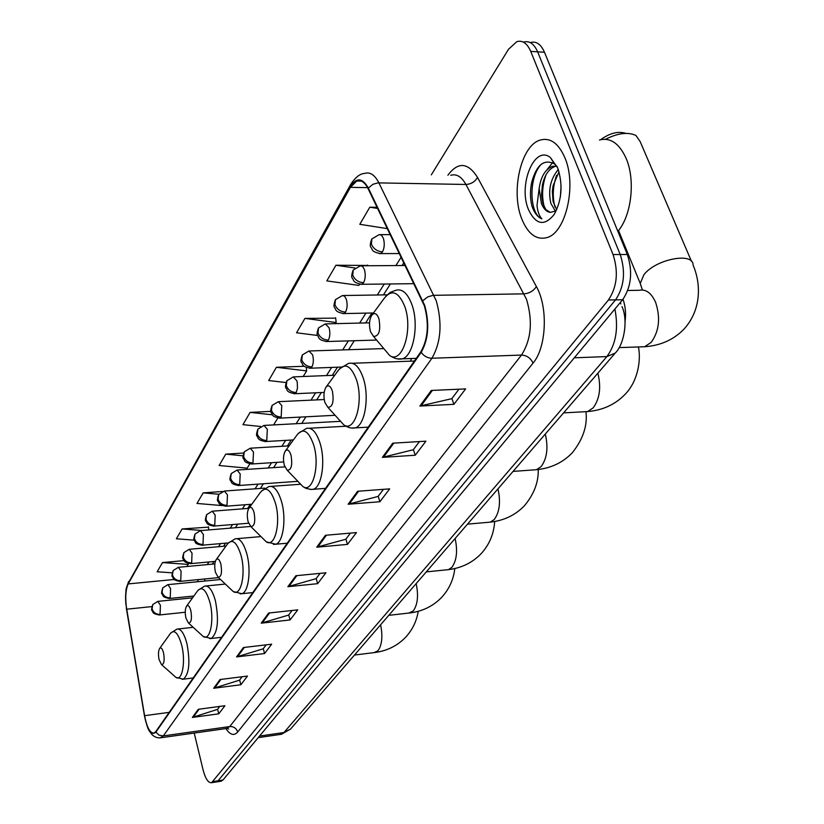 <?xml version="1.0" encoding="UTF-8"?>
<svg xmlns="http://www.w3.org/2000/svg" width="824" height="824" viewBox="0 0 824 824"><rect width="100%" height="100%" fill="white"/><g stroke="black" fill="none" stroke-linecap="round" stroke-linejoin="round"><path stroke-width="1.24" d="M411.537 358.522L410.424 361.169M623.016 299.246C625.478 306.353 626.147 313.923 625.004 321.947M220.719 781.276L222.944 780.04L622.625 299.74C631.349 286.834 632.914 271.755 627.332 254.503L544.479 52.242C540.915 44.187 536.249 40.953 530.501 42.518M194.207 733.061L203.126 770.038C205.464 778.824 208.287 783.047 211.603 782.697L608.421 299.998C617.063 287.03 618.618 271.889 613.066 254.554L530.728 51.397L537.619 51.819C534.065 43.754 529.42 40.51 523.693 42.076C529.42 40.51 534.065 43.754 537.619 51.819L620.215 254.534L537.619 51.819L544.479 52.242M608.421 299.998L615.538 299.874C624.221 286.937 625.787 271.817 620.215 254.534C625.787 271.817 624.221 286.937 615.538 299.874L218.051 780.812L615.538 299.874L622.625 299.74M215.847 782.038L218.051 780.812L215.847 782.038M564.893 157.755C558.507 143.252 550.288 137.351 540.235 140.049C520.923 145.333 510.53 191.745 521.798 218.968C527.947 233.954 536.269 240.186 546.765 237.652C565.707 233.202 576.996 185.421 564.893 157.755C558.507 143.252 550.288 137.351 540.235 140.049C520.923 145.333 510.53 191.745 521.798 218.968C527.947 233.954 536.269 240.186 546.765 237.652C565.707 233.202 576.996 185.421 564.893 157.755M424.339 305.745C429.222 323.605 428.099 338.911 420.951 351.663L155.767 731.599L153.985 733.082C150.03 733.278 146.909 727.468 144.602 715.675L126.68 609.204C125.073 598.111 125.578 589.675 128.214 583.917L350.406 187.347L356.73 181.033C361.005 179.642 364.785 182.186 368.071 188.634L424.339 305.745M424.659 305.282L368.318 188.047C362.395 177.654 356.359 177.222 350.21 186.739L128.101 583.433C125.928 587.8 125.166 594.516 125.804 603.559L144.447 715.788C147.558 730.569 151.369 736.007 155.88 732.124L421.188 352.342C428.511 339.282 429.675 323.585 424.659 305.282M219.73 706.415L217.515 709.361L192.352 717.436L218.762 713.821L224.921 705.725L198.285 709.299L192.352 717.436M217.618 709.227L218.762 713.821M242.122 676.741L239.537 680.161L213.663 688.256L240.855 684.754L247.458 676.061L220.039 679.532L213.663 688.256M239.64 680.027L240.855 684.754M266.173 644.842L263.165 648.818L236.57 656.913L264.566 653.535L271.663 644.193L243.42 647.53L236.57 656.913M263.278 648.684L264.566 653.535M292.087 610.481L288.606 615.085L261.229 623.16L290.089 619.936L297.752 609.863L268.634 613.035L261.229 623.16M288.719 614.941L290.089 619.936M458.958 389.196L451.799 398.682L419.89 406.036L453.9 404.337L465.632 388.897L431.271 390.452L419.89 406.036M451.923 398.528L453.9 404.337M419.468 441.561L413.277 449.76L382.377 457.382L415.224 455.229L425.915 441.17L392.739 443.188L382.377 457.382M413.401 449.605L415.224 455.229M383.438 489.332L378.082 496.439L348.13 504.237L379.895 501.744L389.67 488.869L357.606 491.269L348.13 504.237M378.195 496.285L379.895 501.744M350.427 533.107L345.792 539.256L316.746 547.188L347.481 544.396L356.462 532.572L325.439 535.291L316.746 547.188M345.905 539.102L347.481 544.396M320.083 573.35L316.066 578.675L287.875 586.698L317.642 583.67L325.923 572.773L295.888 575.739L287.875 586.698M316.179 578.53L317.642 583.67M530.728 51.397C527.185 43.311 522.56 40.057 516.864 41.643L508.542 49.224L431.312 174.863M222.48 491.485L203.157 492.876L196.998 503.443L222.068 505.586M208.482 527.144L182.125 528.936L176.377 538.783L194.248 540.153M184.061 560.608L162.503 562.576L157.137 571.774L172.195 572.814M304.241 366.268L276.411 367.288L268.686 380.544L286.021 382.552M335.656 318.136L304.932 318.404L296.537 332.783L317.642 335.481M367.71 265.452L335.945 265.235L326.809 280.891L358.862 285.423L359.604 284.208M377.083 207.277L369.801 207.205L359.81 224.313L387.404 228.629M243.657 453.035L225.755 454.137L219.132 465.498L247.19 468.156L249.775 463.912M270.931 411.361L250.105 412.391L242.956 424.648L260.642 426.492M273.619 424.916L277.801 418.067M250.105 412.391L272.435 414.802M303.201 376.496L306.631 370.893L306.26 367.504M276.411 367.288L306.631 370.893M335.502 323.647L336.192 322.524L335.605 317.714M304.932 318.404L336.192 322.524M367.751 265.75L367.659 265.029M335.945 265.235L354.979 268.006M369.801 207.205L377.66 208.462M225.755 454.137L243.059 455.816M203.157 492.876L218.885 494.256M208.678 529.935L208.451 526.773M182.125 528.936L201.901 530.501M187.1 566.479L188.305 563.482M162.503 562.576L188.366 564.409M617.846 231.338C631.503 215.919 635.675 179.807 626.013 158.115C619.174 143.304 610.316 137.258 599.46 139.998M560.382 196.74L561.082 185.843M555.438 211.16L550.926 203.538C547.919 190.375 550.37 179.035 558.291 169.507M556.694 209.76L553.048 201.437L552.358 191.23L553.038 185.822L559.002 171.711M557.189 166.706L554.459 163.925C544.056 158.651 536.465 164.852 531.655 182.526C529.976 190.921 530.079 198.821 531.974 206.216L532.479 207.607C534.817 213.519 537.938 217.258 541.852 218.834C539.318 216.187 537.691 211.737 537.001 205.475L539.143 188.469L541.358 203.415C543.541 208.812 546.497 211.799 550.216 212.376L545.849 209.574L542.841 203.435L541.543 194.835L542.398 185.07C544.571 175.069 548.825 168.838 555.16 166.376L556.684 166.088M539.143 188.469C540.822 176.697 545.251 169.311 552.441 166.314L556.756 166.18M557.714 167.962L550.401 157.538C534.446 144.468 517.905 185.06 528.452 209.512C535.816 224.911 544.406 226.538 554.212 214.405C561.906 200.108 563.07 184.627 557.714 167.962M550.216 212.376L555.644 211.006M541.852 218.834C529.719 214.673 527.916 178.283 541.214 164.295M544.355 207.226C541.553 196.709 542.099 185.894 546.003 174.801M554.954 207.009C552.286 196.73 552.822 186.203 556.571 175.409M547.074 169.641L552.564 162.689M557.704 170.074L558.198 169.229M370.501 331.701L373.55 336.429C379.102 336.336 380.894 330.403 378.927 318.631C376.774 313.223 374.343 312.172 371.624 315.479C369.234 320.011 368.864 325.418 370.501 331.701M691.501 261.383L640.166 141.584L635.943 135.476C628.053 131.809 617.907 133.076 605.516 139.277M600.717 139.658C609.832 133.055 618.216 130.965 625.859 133.375M324.893 402.493L327.859 407.313C332.649 407.2 334.142 401.741 332.35 390.926C330.414 385.683 328.24 384.52 325.83 387.404C323.719 391.462 323.399 396.488 324.893 402.493M284.352 465.395L287.226 470.267C291.387 470.154 292.654 465.097 290.996 455.085C289.245 450.028 287.298 448.761 285.145 451.305C283.271 454.951 283.003 459.648 284.352 465.395M248.096 521.674L250.846 526.567C254.503 526.443 255.574 521.726 254.05 512.425C252.463 507.533 250.692 506.204 248.766 508.449C247.076 511.756 246.86 516.164 248.096 521.674M215.466 572.309L218.102 577.202C221.326 577.078 222.243 572.659 220.842 563.966C219.38 559.239 217.773 557.858 216.032 559.856C214.518 562.874 214.333 567.025 215.466 572.309M185.946 618.124L188.469 622.995C191.333 622.862 192.116 618.711 190.818 610.553C189.479 605.97 188.016 604.569 186.43 606.351C185.06 609.111 184.895 613.035 185.946 618.124M159.114 659.756L161.535 664.597C164.079 664.453 164.759 660.549 163.554 652.865C162.318 648.426 160.968 647.005 159.526 648.601C158.28 651.145 158.146 654.864 159.114 659.756M280.335 734.431L283.961 732.526L606.876 356.586C615.94 344.35 618.608 328.488 614.9 309.021M574.307 357.791L606.876 356.586L615.229 353.074L290.862 728.715M627.332 254.503L613.066 254.554M222.944 780.04L213.148 781.574M258.221 737.645L281.447 734.277L290.553 729.086L283.961 732.526L259.55 736.059M447.896 175.213C458.051 161.597 467.929 162.328 477.529 177.397L536.383 286.556C548.3 307.362 546.436 347.615 533.056 363.116L237.693 732.021C236.333 728.22 233.686 726.397 229.742 726.562L521.499 355.062C531.274 339.581 532.932 320.969 526.485 299.246L465.921 184.473C461.543 176.666 456.486 173.596 450.728 175.275M237.693 732.021C234.047 736.1 230.112 734.957 225.889 728.581M226.219 728.54L229.742 726.562L163.327 735.904L160.062 737.871M350.21 186.739L350.973 183.989C355.649 177.078 360.212 173.565 364.641 173.442C370.007 171.711 374.755 174.853 378.886 182.866L436.267 300.853C442.437 323.214 440.995 342.351 431.931 358.244C427.543 358.152 423.958 356.184 421.188 352.342M422.794 300.709L427.841 296.846L433.125 295.332L524.074 293.849C529.471 293.334 533.571 290.903 536.383 286.556M128.101 583.433L350.725 184.422M126.288 607.813L126.546 609.461M477.529 177.397C474.995 181.774 471.122 184.133 465.921 184.473L378.072 182.877L373.035 184.246L368.318 188.047M126.525 609.358L144.458 715.871M155.88 732.124L159.053 735.163L163.327 735.904L431.931 358.244L521.499 355.062C526.824 355.381 530.677 358.069 533.056 363.116M128.214 583.917L174.225 579.478M198.213 579.602L197.585 581.744M126.68 609.204L151.894 606.598M144.602 715.675L169.188 712.369M350.406 187.347L367.566 187.635M401.195 257.16L395.891 265.565M384.231 284.043L377.33 294.982M365.887 313.13L359.625 323.07M348.377 340.889L342.691 349.901M331.639 367.422L326.5 375.579M315.633 392.801L310.998 400.155M300.307 417.099L296.146 423.701M285.619 440.377L281.89 446.299M271.539 462.717L268.212 467.991M258.015 484.151L255.069 488.828M245.016 504.752L242.421 508.861M232.533 524.558L230.267 528.143M220.502 543.613L218.545 546.714M208.935 561.968L207.267 564.605M288.894 586.503L296.836 575.646M317.796 547.002L326.428 535.209M349.211 504.061L358.625 491.197M383.49 457.207L393.79 443.127M421.043 405.882L432.363 390.411M262.217 622.965L269.561 612.932M237.528 656.718L244.326 647.427M214.601 688.05L220.914 679.419M193.249 717.23L199.13 709.186M627.764 290.481L638.981 290.306C645.8 288.884 651.331 292.87 655.585 302.253C660.663 317.796 659.2 331.166 651.197 342.351L644.615 346.739L639.877 346.904M642.401 289.966L640.248 283.435L643.946 274.66C655.801 259.107 693.489 251.814 693.056 265.029C701.245 283.992 701.368 309.937 684.054 329.054C673.733 339.715 660.591 345.617 644.615 346.739L619.143 347.604M383.654 348.398L389.577 355.412C402.081 364.826 413.36 329.858 404.8 306.559C398.682 291.737 391.843 288.966 384.293 298.247L372.057 314.892M397.395 358.883L402.297 358.842C413.411 356.071 419.21 324.666 411.979 304.808C407.746 293.396 402.4 288.534 395.932 290.244L390.267 292.366L385.848 296.197M597.874 373.169C601.304 387.362 599.728 398.94 593.125 407.901L587.615 411.567L583.938 411.773M338.973 419.55L343.773 424.844C354.794 433.022 363.961 401.649 356.493 379.843C351.003 365.496 344.906 362.375 338.201 370.481L326.17 386.94M351.457 428.006L355.196 427.883C364.888 425.524 369.667 396.993 363.281 378.164C359.357 366.865 354.444 361.952 348.552 363.405L339.375 368.915M545.292 434.063C548.434 447.638 547.043 458.484 541.121 466.6L536.465 469.711L533.581 469.917M299.04 482.545L302.913 486.572C312.687 493.741 320.217 465.344 313.635 444.867C308.67 430.973 303.191 427.594 297.196 434.732L285.423 450.924M310.391 489.435L313.264 489.281C321.793 487.252 325.758 461.141 320.062 443.24C316.416 432.106 311.894 427.162 306.518 428.398L298.113 433.506M497.964 488.879C500.848 501.888 499.612 512.085 494.276 519.481L490.311 522.128L488.024 522.334M263.124 538.7L266.255 541.801C274.959 548.156 281.211 522.241 275.36 502.939C270.839 489.497 265.884 485.944 260.497 492.247L248.982 508.14M273.455 544.396L275.7 544.231C283.25 542.491 286.577 518.42 281.458 501.373C278.059 490.414 273.887 485.47 268.954 486.521L261.229 491.269M455.126 538.494C457.784 550.978 456.692 560.598 451.851 567.365L448.452 569.641L446.629 569.827M230.648 589.098L233.182 591.508C240.958 597.173 246.191 573.37 240.958 555.129C236.828 542.12 232.327 538.422 227.455 544.046L216.218 559.599M240.093 593.867L241.854 593.713C248.58 592.199 251.392 569.889 246.757 553.625C243.585 542.851 239.722 537.918 235.19 538.814L228.042 543.243M416.172 583.598C418.644 595.597 417.675 604.703 413.257 610.924L408.848 613.066M201.138 634.593L203.198 636.478C210.182 641.566 214.601 619.566 209.883 602.282C206.082 589.696 201.962 585.905 197.544 590.921L186.585 606.134M209.801 638.631L211.212 638.476C217.732 633.038 219.132 620.493 215.414 600.83C212.438 590.252 208.853 585.349 204.671 586.111L198.018 590.262M380.606 624.788C382.903 636.344 382.037 644.986 378 650.723L374.24 652.587M174.204 675.865L175.883 677.359C182.176 681.953 185.936 661.507 181.661 645.099C178.149 632.904 174.379 629.052 170.341 633.553L159.66 648.416M182.197 679.326L183.33 679.192C189.18 674.217 190.385 662.393 186.945 643.699C184.143 633.326 180.817 628.454 176.954 629.103L170.733 632.997M382.501 251.866C384.468 247.931 384.767 243.43 383.397 238.363L381.553 235.19L379.225 234.613L371.871 238.919L371.387 244.12C373.468 248.827 377.176 251.413 382.501 251.866L380.616 253.607C370.821 251.753 372.798 249.497 371.027 247.458C369.894 246.53 370.1 243.811 371.655 239.269M379.215 253.596L399.444 253.555M363.58 282.704C365.454 278.934 365.732 274.567 364.424 269.592L362.622 266.42L360.387 265.802L353.238 270.014L352.724 275.144C354.732 279.779 358.358 282.302 363.58 282.704L361.839 284.321C352.147 282.508 354.155 280.273 352.414 278.306C351.312 277.441 351.518 274.794 353.033 270.354M360.572 284.321L414.009 283.672M345.544 312.09C347.337 308.485 347.594 304.241 346.338 299.349L344.587 296.177L342.423 295.538L335.481 299.637L334.946 304.715C336.892 309.278 340.425 311.74 345.544 312.09L343.927 313.594C334.266 311.812 336.326 309.494 334.647 307.64C333.607 306.94 333.813 304.386 335.275 299.977M342.784 313.604L373.468 312.966M328.343 340.127C330.053 336.676 330.29 332.536 329.075 327.736L325.295 323.894L318.548 327.911L317.982 332.927C319.856 337.418 323.317 339.818 328.343 340.127L326.84 341.527C317.415 339.828 319.434 337.624 317.755 335.79C316.632 335.059 316.89 332.433 318.548 327.911M325.799 341.548L376.619 340.065M311.915 366.907C313.542 363.59 313.769 359.573 312.605 354.835L308.938 350.993L302.367 354.907L301.78 359.872C303.603 364.301 306.971 366.639 311.915 366.907L310.504 368.215C301.203 366.546 303.242 364.383 301.594 362.622C300.492 361.973 300.75 359.398 302.367 354.907M309.567 368.235L341.136 367.071M296.207 392.512L297.474 388.114L297.258 382.47L296.846 380.75L293.293 376.887L286.896 380.729L286.299 385.642C288.05 389.989 291.356 392.286 296.207 392.512L294.889 393.728C285.588 392.09 287.679 389.814 286.093 388.156C285.053 387.641 285.32 385.158 286.896 380.729M294.044 393.759L324.172 392.42M281.169 417.016L281.777 405.552L278.327 401.679L272.085 405.439L271.467 410.29C273.177 414.575 276.411 416.82 281.169 417.016L279.944 418.149C270.931 416.594 272.95 414.503 271.353 412.855C270.293 412.288 270.54 409.816 272.085 405.439M279.171 418.18L335.111 415.296M266.77 440.479L267.337 429.304L263.989 425.431L257.902 429.108L257.273 433.908C258.921 438.131 262.084 440.325 266.77 440.479L265.616 441.551C256.604 440.016 258.674 437.812 257.139 436.257C256.14 435.824 256.388 433.434 257.902 429.108M264.916 441.582L293.426 439.923M252.958 462.985L253.493 452.077L250.249 448.194L244.306 451.81L243.657 456.548C245.253 460.709 248.364 462.861 252.958 462.985L251.887 463.984C242.761 462.357 245.119 460.307 243.554 458.813C242.565 458.401 242.812 456.063 244.306 451.81M251.238 464.025L283.672 461.924M239.712 484.584L240.206 473.934L237.055 470.051L231.245 473.594L230.596 478.281C232.152 482.38 235.19 484.481 239.712 484.584L238.692 485.521C229.814 483.966 232.1 482.019 230.545 480.557C229.556 480.165 229.783 477.848 231.245 473.594M238.115 485.552L297.876 481.329M226.991 505.328L227.455 494.915L224.396 491.032L218.71 494.513L218.041 499.148C219.555 503.186 222.532 505.246 226.991 505.328L226.034 506.204C217.248 504.679 219.544 502.764 218.02 501.363C217.052 500.992 217.278 498.716 218.71 494.513M225.498 506.245L251.814 504.226M214.755 525.259L215.188 515.093L212.221 511.21L206.659 514.629L205.979 519.213C207.452 523.188 210.377 525.207 214.755 525.259L213.859 526.083C205.238 524.62 207.493 522.746 205.99 521.376C205.032 521.026 205.248 518.78 206.659 514.629M213.365 526.124L248.601 523.24M202.992 544.437L203.394 534.488L200.51 530.615L195.061 533.983L194.382 538.505C195.813 542.429 198.677 544.406 202.992 544.437L202.138 545.22C193.393 543.634 195.927 541.904 194.412 540.616C193.465 540.307 193.681 538.093 195.061 533.983M201.695 545.251L228.289 542.934M191.662 562.895L192.043 553.161L189.232 549.299L183.907 552.605L183.216 557.076C184.607 560.948 187.419 562.885 191.662 562.895L190.859 563.637C182.444 562.215 184.7 560.402 183.268 559.136C182.331 558.827 182.547 556.653 183.907 552.605M190.447 563.668L215.352 561.371M180.744 580.683L181.105 571.156L178.375 567.293L173.153 570.548L172.453 574.977C173.812 578.788 176.573 580.693 180.744 580.683L179.993 581.373C171.444 579.869 173.967 578.129 172.504 576.944C171.608 576.718 171.825 574.586 173.153 570.548M179.611 581.414L218.556 577.634M170.228 597.822L170.568 588.501L167.911 584.649L162.781 587.852L162.081 592.219C163.41 595.979 166.118 597.853 170.228 597.822L169.517 598.481C161.185 597.029 163.626 595.402 162.184 594.207C161.267 593.929 161.473 591.807 162.781 587.852M169.167 598.512L193.877 595.999M160.083 614.364L160.402 605.228L157.806 601.386L152.78 604.538L152.079 608.864C153.367 612.572 156.035 614.405 160.083 614.364L159.413 614.982C151.111 613.54 153.583 611.882 152.172 610.759C151.297 610.543 151.503 608.462 152.78 604.538M159.083 615.013L185.245 612.242M621.986 306.631C628.31 320.042 624.18 344.432 615.229 353.074M221.368 781.173L211.603 782.697M620.874 303.943L620.235 302.604M227.373 728.385L228.691 729.065L227.311 728.385L161.102 737.738C157.363 738.232 154.191 737.027 151.575 734.112C149.226 730.373 148.166 731.949 144.447 715.788M125.804 603.559C125.588 594.042 125.835 588.697 126.525 587.533L128.657 581.456M356.73 181.033L361.365 181.115M403.884 262.722L402.102 265.524M390.38 283.971L383.438 294.889M371.923 313.007L365.619 322.926M354.31 340.714L348.583 349.716M337.469 367.205L332.299 375.342M321.36 392.543L316.694 399.887M305.941 416.8L301.749 423.402M291.16 440.057L287.401 445.969M276.988 462.357L273.63 467.63M263.371 483.77L260.405 488.436M250.29 504.35L247.684 508.459M237.714 524.126L235.437 527.721M225.622 543.171L223.644 546.261M213.962 561.505L212.283 564.141M204.96 578.953L204.651 581.054M555.16 166.376L552.441 166.314M554.459 163.925L550.401 157.538M640.248 283.435L618.536 230.493M373.55 336.429L389.577 355.412C394.037 358.543 398.28 359.686 402.297 358.842L416.285 358.347M563.585 412.886L587.615 411.567C602.766 410.27 615.25 404.512 625.097 394.325C637.931 381.296 641.216 359.944 638.404 346.945M327.859 407.313L343.773 424.844C347.759 427.615 351.57 428.624 355.196 427.883L368.266 427.151M414.421 361.025L352.312 363.271M513.053 471.4L536.465 469.711C550.865 468.269 562.782 462.655 572.196 452.87C582.98 439.419 587.574 425.751 585.988 411.856M287.226 470.267L302.913 486.572L305.879 488.333L311.122 489.456L325.531 488.375M345.884 426.235L309.443 428.243M467.527 524.136L490.311 522.128C504.041 520.583 515.433 515.103 524.476 505.699C534.034 494.184 538.628 482.133 538.237 469.515M250.846 526.567L266.255 541.801L275.7 544.231L287.257 543.201M300.327 484.275L271.261 486.356M426.286 571.887L448.452 569.641C461.584 568.014 472.502 562.668 481.206 553.594C489.404 544.582 493.885 533.89 494.668 521.52M218.102 577.202L233.182 591.508L241.854 593.713L252.793 592.59M260.992 536.589L237.024 538.659M388.763 615.343L410.311 612.891C422.908 611.212 433.393 605.98 441.788 597.215C449.183 589.129 453.519 579.571 454.807 568.55M188.469 622.995L203.198 636.478L211.212 638.476L221.594 637.292M225.343 584.062L206.144 585.967M354.474 655.049L375.435 652.443C387.527 650.713 397.632 645.604 405.738 637.127C412.453 629.804 416.614 621.203 418.232 611.315M161.535 664.597L175.883 677.359L183.33 679.192L193.207 677.946M193.187 627.301L178.138 628.97M617.928 231.245L618.031 231.781M390.308 234.644L380.616 234.613M405.223 265.503L361.633 265.792M387.115 294.838L343.557 295.517M369.543 322.833L326.325 323.873M383.757 348.593L309.865 350.962M334.709 375.25L294.147 376.856M324.234 399.537L279.099 401.649M340.158 421.352L264.7 425.39M289.1 445.866L250.887 448.163M284.857 466.889L237.642 470.01M264.7 488.127L224.931 491.001M248.817 508.367L212.716 511.168M250.681 526.454L200.963 530.574M225.992 546.054L189.654 549.258M214.848 563.904L178.757 567.262M220.533 579.509L168.261 584.607M192.558 597.833L158.136 601.345"/></g></svg>
